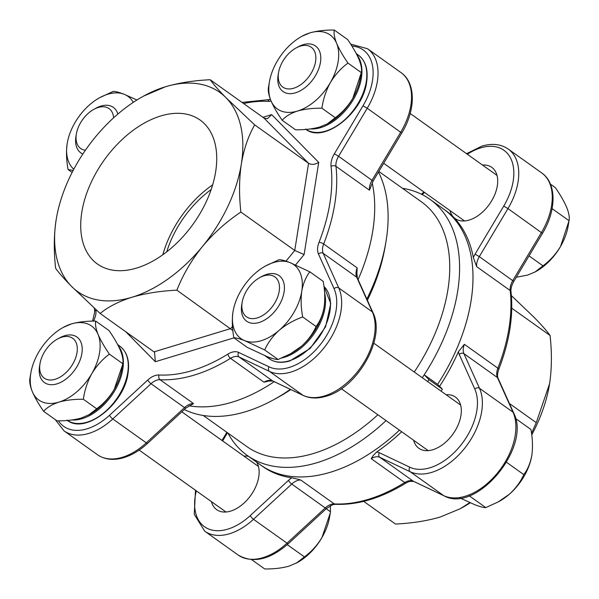 <?xml version="1.0" encoding="UTF-8"?>
<svg xmlns="http://www.w3.org/2000/svg" width="599" height="599" viewBox="0 0 599 599"><rect width="100%" height="100%" fill="white"/><g stroke="black" fill="none" stroke-linecap="round" stroke-linejoin="round"><path stroke-width="0.9" d="M378.478 172.055A157.305 97.495 125.5 0 1 386.198 240.259A157.305 97.495 125.5 0 1 385.823 242.535L385.015 247.23A150.312 93.159 125.5 0 1 367.382 300.256M290.807 389.56A150.312 93.159 125.5 0 1 277.958 397.384L273.788 399.675A157.305 97.495 125.5 0 1 184.275 409.551M385.823 242.535A157.305 97.495 125.5 0 1 366.858 299.081M290.365 389.35A157.305 97.495 125.5 0 1 273.788 399.675M378.83 171.456L421.382 201.796A150.312 93.159 125.5 0 1 447.917 289.646A150.312 93.159 125.5 0 1 414.276 372.031M377.872 414.77A150.312 93.159 125.5 0 1 246.863 446.577L203.256 415.481M386.056 420.603A157.305 97.495 125.5 0 1 247.267 455.45A157.305 97.495 125.5 0 1 227.927 433.077M402.446 188.296A157.305 97.495 125.5 0 1 429.91 199.287A157.305 97.495 125.5 0 1 457.681 291.219A157.305 97.495 125.5 0 1 424.212 374.802A157.305 97.495 125.5 0 1 422.273 377.737M442.369 389.185L428.966 379.631L424.212 374.802L437.614 384.356A157.305 97.495 -54.5 0 0 443.312 208.841A157.305 97.495 125.5 0 1 471.076 300.78A157.305 97.495 125.5 0 1 437.614 384.356L442.369 389.185A167.982 104.114 125.5 0 1 441.074 391.14M372.174 182.77A157.305 97.495 125.5 0 1 372.795 230.705A157.305 97.495 125.5 0 1 358.097 279.591A157.305 97.495 125.5 0 0 372.174 182.77M274.207 381.683A157.305 97.495 125.5 0 1 188.902 405.77A157.305 97.495 125.5 0 0 232.285 402.139A157.305 97.495 125.5 0 0 274.207 381.683M399.458 430.157A157.305 97.495 125.5 0 1 260.67 465.011A157.305 97.495 -54.5 0 0 330.566 472.207A157.305 97.495 -54.5 0 0 399.458 430.157M428.966 379.631A167.982 104.114 125.5 0 1 427.671 381.585M296.468 478.863L300.773 480.031A13.979 8.663 -54.5 0 0 297.725 480.443A13.979 8.663 -54.5 0 0 291.743 484.059L253.504 519.296A55.932 34.667 125.5 0 1 204.708 531.178L238.215 555.071A55.932 34.667 -54.5 0 0 287.011 543.188L253.504 519.296A3.497 0.876 -132.7 0 1 250.255 515.604L288.486 480.361A17.476 10.834 125.5 0 1 291.795 477.807L296.468 478.863M288.486 480.361A3.497 0.876 -132.7 0 0 291.743 484.059L325.242 507.945A3.497 0.876 47.3 0 0 326.597 508.409L288.359 543.652A3.497 0.876 47.3 0 1 287.011 543.188L325.242 507.945A13.979 8.663 125.5 0 1 331.232 504.336A13.979 8.663 125.5 0 1 334.279 503.924A157.305 97.495 -54.5 0 0 368.535 499.281A157.305 97.495 -54.5 0 0 404.714 482.539L371.208 458.654L373.17 455.584L376.614 452.058A157.305 97.495 -54.5 0 0 401.689 431.752M413.617 440.258A31.462 19.497 -54.5 0 0 418.866 448.292A31.462 19.497 -54.5 0 0 432.845 449.729A31.462 19.497 -54.5 0 0 458.168 424.841A31.462 19.497 -54.5 0 0 455.39 397.055A31.462 19.497 -54.5 0 0 446.09 394.719M449.999 210.578A31.462 19.497 -54.5 0 0 455.24 218.605A31.462 19.497 -54.5 0 0 469.219 220.05A31.462 19.497 -54.5 0 0 494.549 195.162A31.462 19.497 -54.5 0 0 491.772 167.376A31.462 19.497 -54.5 0 0 482.465 165.032M211.44 501.633A31.462 19.497 -54.5 0 0 216.681 509.659A31.462 19.497 -54.5 0 0 230.66 511.104A31.462 19.497 -54.5 0 0 254.29 489.757A31.462 19.497 -54.5 0 0 256.634 462.129M248.592 456.401A31.462 19.497 -54.5 0 0 243.905 456.086M247.267 455.45L262.909 466.599A157.305 97.495 -54.5 0 0 291.795 477.807M511.366 295.607L534.256 317.492C541.788 325.19 547.059 331.187 550.062 335.485L511.748 308.171M550.062 335.485C551.993 352.489 551.836 368.55 549.597 383.659L536.255 422.654L509.427 403.524M536.255 422.654L531.523 433.324M469.803 502.606L460.137 508.768L440.31 516.997C426.96 520.905 412.022 523.256 395.505 524.05L363.683 501.363M439.584 386.355A157.305 97.495 -54.5 0 0 458.437 351.65L464.382 344.32A13.979 8.663 -54.5 0 0 463.94 353.68L479.507 388.302A55.932 34.667 125.5 0 1 463.536 449.647A55.932 34.667 125.5 0 1 410.188 471.742L379.818 457.322A13.979 8.663 -54.5 0 0 374.427 457.164A13.979 8.663 -54.5 0 0 371.208 458.654M300.773 480.031L334.279 503.924A3.497 2.553 92.9 0 0 335.335 504.306C357.895 505.219 381.526 498.076 406.234 482.876A3.497 1.535 58.2 0 1 404.714 482.539A13.979 8.663 125.5 0 1 407.934 481.057A13.979 8.663 125.5 0 1 413.317 481.214L443.687 495.628A55.932 34.667 -54.5 0 0 497.043 473.539A55.932 34.667 -54.5 0 0 513.014 412.194L497.447 377.572A13.979 8.663 125.5 0 1 497.889 368.205A157.305 97.495 -54.5 0 0 510.191 290.537L476.684 266.652L473.337 257.592A157.305 97.495 -54.5 0 0 445.544 210.436L429.91 199.287M470.282 502.816A122.346 75.826 125.5 0 1 462.166 507.653L460.137 508.768M549.597 383.659A122.346 75.826 125.5 0 1 549.305 385.434A122.346 75.826 125.5 0 1 531.732 434.889M136.684 268.045A88.42 54.801 -54.5 0 0 207.456 199.025A88.42 54.801 -54.5 0 0 201.092 120.781A88.42 54.801 -54.5 0 0 160.772 115.959A88.42 54.801 -54.5 0 0 89.199 186.836A88.42 54.801 -54.5 0 0 98.468 264.728A88.42 54.801 -54.5 0 0 136.684 268.045M193.552 403.591L185.87 408.084L147.639 443.32A3.497 0.876 47.3 0 1 146.291 442.856L184.522 407.612A13.979 8.663 125.5 0 1 193.552 403.591L160.045 379.706A13.979 8.663 -54.5 0 0 151.015 383.727L184.522 407.612A3.497 0.876 47.3 0 0 185.87 408.084M240.888 212.061C238.956 195.057 239.113 178.996 241.352 163.886C243.883 148.934 248.33 135.936 254.695 124.892L226.003 97.719C218.47 90.022 213.199 84.025 210.197 79.727C193.732 80.513 178.794 82.864 165.391 86.78A122.346 75.826 -54.5 0 0 143.535 96.125A122.346 75.826 -54.5 0 0 95.016 137.478A122.346 75.826 -54.5 0 0 56.396 218.343A122.346 75.826 -54.5 0 0 56.104 220.118C53.865 235.227 53.708 251.288 55.64 268.292C58.635 272.582 63.898 278.58 71.446 286.285L100.138 313.464C108.344 306.748 118.991 301.334 132.057 297.224C145.467 293.308 160.397 290.957 176.87 290.171C182.987 274.686 191.515 260.138 202.432 246.526C213.633 233.146 226.452 221.66 240.888 212.061L294.753 250.472L304.12 254.538L295.577 264.96M254.695 124.892L308.56 163.302C311.615 164.965 314.999 164.658 318.713 162.389L304.12 254.538M210.197 79.727L264.069 118.13L267.521 118.669L271.676 114.641L318.713 162.389M56.104 220.118A122.346 75.826 -54.5 0 0 71.446 286.285A122.346 75.826 -54.5 0 0 132.057 297.224A122.346 75.826 -54.5 0 0 202.432 246.526A122.346 75.826 -54.5 0 0 241.352 163.886A122.346 75.826 -54.5 0 0 226.003 97.719A122.346 75.826 -54.5 0 0 165.391 86.78L143.535 96.125M100.138 313.464L154.003 351.868L230.735 328.574L232.487 326.44M176.87 290.171L232.854 330.558M373.087 181.093L369.471 190.205A13.979 8.663 125.5 0 1 372.099 180.179L400.753 132.132A55.932 34.667 -54.5 0 0 400.993 72.599L367.487 48.714A55.932 34.667 125.5 0 1 367.247 108.247L401.742 133.053L373.087 181.093L338.592 156.287A13.979 8.663 -54.5 0 0 335.964 166.32L369.471 190.205M357.169 267.873L356.892 273.444L357.401 278.056L372.967 312.678A3.497 2.576 -24.2 0 0 372.286 311.862L356.727 277.24A13.979 8.663 125.5 0 1 357.169 267.873L323.662 243.988A13.979 8.663 -54.5 0 0 323.22 253.347L356.727 277.24A3.497 2.576 -24.2 0 1 357.401 278.056M272.919 381.069L268.764 381.039L263.994 382.207A13.979 8.663 125.5 0 1 272.597 380.882L302.967 395.295A55.932 34.667 -54.5 0 0 324.523 395.924A55.932 34.667 -54.5 0 0 365.315 360.201A55.932 34.667 -54.5 0 0 372.286 311.862L338.779 287.969A55.932 34.667 125.5 0 1 331.809 336.316A55.932 34.667 125.5 0 1 291.024 372.039A55.932 34.667 125.5 0 1 269.46 371.41L302.967 395.295A3.497 2.725 115.4 0 0 303.289 395.49L272.919 381.069A3.497 2.725 115.4 0 1 272.597 380.882L239.091 356.989A13.979 8.663 -54.5 0 0 230.488 358.322A157.305 97.495 125.5 0 1 194.308 375.064A157.305 97.495 125.5 0 1 160.045 379.706A3.497 2.553 92.9 0 1 159.049 375.004A153.808 95.331 -54.5 0 0 192.549 370.467A153.808 95.331 -54.5 0 0 227.927 354.091A3.497 1.535 58.2 0 0 230.488 358.322L263.994 382.207M233.917 337.873L155.328 361.729L154.579 352.362L154.003 351.868M211.155 189.546A80.446 49.859 -54.5 0 0 166.754 251.82M212.652 184.859A84.856 52.592 -54.5 0 0 162.808 254.77M113.63 117.801A24.469 15.162 -54.5 0 0 98.191 107.506A24.469 15.162 -54.5 0 0 93.818 109.377A24.469 15.162 -54.5 0 0 76.395 133.817A24.469 15.162 -54.5 0 0 85.387 150.244M82.834 154.033A27.966 17.334 125.5 0 1 80.858 152.91A27.966 17.334 125.5 0 1 75.991 136.16L76.395 133.817M93.818 109.377L95.907 108.224A27.966 17.334 125.5 0 1 100.902 106.09A27.966 17.334 125.5 0 1 113.331 107.371A27.966 17.334 125.5 0 1 117.861 114.057M73.175 170.393L68.076 169.539C66.384 160.457 66.077 151.869 67.155 143.767A45.442 28.168 125.5 0 0 73.789 169.232M72.127 172.422L68.076 169.539M133.292 102.354A45.442 28.168 -54.5 0 0 124.12 94.26A45.442 28.168 -54.5 0 0 99.636 97.719L113.204 91.4C115.195 91.288 118.834 92.239 124.12 94.26L136.931 100.003M99.636 97.719A45.442 28.168 -54.5 0 0 89.723 104.705A45.442 28.168 -54.5 0 0 67.268 143.109A45.442 28.168 -54.5 0 0 67.155 143.767M269.34 82.4A45.442 28.168 -54.5 0 0 270.86 100.542C268.629 94.859 267.843 90.419 268.509 87.214L269.453 81.741A45.442 28.168 -54.5 0 0 269.34 82.4M269.453 81.741A45.442 28.168 -54.5 0 1 277.045 61.457A45.442 28.168 125.5 0 1 301.814 36.344L309.938 32.87C317.141 30.871 325.264 29.928 334.287 30.047L347.645 39.564C352.579 46.715 356.353 53.289 358.973 59.294C361.204 64.977 361.983 69.417 361.317 72.621L352.781 98.378C348.034 106.18 342.194 112.627 335.26 117.733L327.256 123.903L319.896 126.966C312.7 128.965 304.584 129.908 295.539 129.788L282.181 120.272C277.247 113.121 273.473 106.547 270.86 100.542A45.442 28.168 -54.5 0 0 297.553 111.04C290.725 113.293 285.603 116.371 282.181 120.272M334.287 30.047C333.613 33.192 334.392 37.632 336.638 43.368C339.206 49.298 342.98 55.872 347.967 63.097C341.101 68.121 335.26 74.568 330.446 82.452C326.043 90.494 323.198 99.082 321.91 108.209C312.88 108.09 304.764 109.033 297.553 111.04A45.442 28.168 -54.5 0 0 330.446 82.452A45.442 28.168 -54.5 0 0 336.638 43.368A45.442 28.168 -54.5 0 0 309.938 32.87A45.442 28.168 125.5 0 0 301.814 36.344M361.317 72.621L347.967 63.097M335.26 117.733L321.91 108.209M361.13 73.714L360.373 78.095A45.442 28.168 125.5 0 1 352.781 98.378A45.442 28.168 125.5 0 1 328.012 123.491L327.256 123.903M265.439 266.031L279.007 259.711C280.998 259.599 284.637 260.55 289.931 262.572A45.442 28.168 -54.5 0 0 273.556 262.557A45.442 28.168 -54.5 0 0 265.439 266.031A45.442 28.168 -54.5 0 0 255.526 273.017A45.442 28.168 -54.5 0 0 233.071 311.42A45.442 28.168 -54.5 0 0 232.966 312.079A45.442 28.168 -54.5 0 0 244.804 340.704C239.563 338.697 235.924 337.746 233.88 337.851C232.187 328.784 231.88 320.195 232.966 312.079M289.931 262.572L309.833 271.834C305.902 276.903 303.214 283.357 301.769 291.196C300.691 299.305 300.99 307.893 302.69 316.961C293.967 320.098 286.142 324.531 279.209 330.266C272.71 336.181 267.88 342.748 264.713 349.966L244.804 340.704A45.442 28.168 -54.5 0 0 279.209 330.266A45.442 28.168 -54.5 0 0 301.769 291.196A45.442 28.168 125.5 0 0 289.931 262.572M302.69 316.961L316.04 326.485C319.971 321.431 322.659 314.977 324.104 307.122A45.442 28.168 125.5 0 1 323.999 307.781L324.104 307.122C325.19 299.028 324.883 290.44 323.19 281.358L309.833 271.834M316.04 326.485C312.94 333.621 308.103 340.195 301.544 346.192L290.448 353.829L278.063 359.49L264.713 349.966M278.063 359.49C276.072 359.602 272.433 358.651 267.139 356.63L247.237 347.368L233.88 337.851M323.999 307.781L323.999 307.774A45.442 28.168 125.5 0 1 301.544 346.192A45.442 28.168 125.5 0 1 291.631 353.178L290.448 353.829M99.584 352.564A45.442 28.168 -54.5 0 0 98.071 334.429C100.647 340.352 104.421 346.926 109.4 354.151C102.534 359.175 96.701 365.63 91.879 373.506C87.476 381.556 84.631 390.136 83.351 399.263C74.306 399.151 66.19 400.095 58.994 402.094C52.15 404.355 47.021 407.432 43.622 411.326C38.688 404.175 34.907 397.601 32.294 391.596C30.062 385.913 29.284 381.473 29.95 378.269L30.886 372.795A45.442 28.168 -54.5 0 0 32.294 391.596A45.442 28.168 -54.5 0 0 58.994 402.094A45.442 28.168 125.5 0 0 91.879 373.506A45.442 28.168 -54.5 0 0 99.584 352.564M95.728 321.101C95.046 324.246 95.833 328.686 98.071 334.429A45.442 28.168 -54.5 0 0 71.371 323.932A45.442 28.168 -54.5 0 0 63.254 327.398L71.371 323.932C78.566 321.925 86.683 320.989 95.728 321.101L109.078 330.626C114.02 337.769 117.793 344.343 120.406 350.348C122.638 356.031 123.416 360.478 122.75 363.675L121.814 369.149A45.442 28.168 125.5 0 1 114.222 389.432C109.475 397.234 103.634 403.681 96.701 408.788L83.351 399.263M122.57 364.769L114.222 389.432A45.442 28.168 125.5 0 1 89.446 414.545L81.329 418.02C74.126 420.019 66.002 420.962 56.972 420.842L43.622 411.326M122.75 363.675L109.4 354.151M96.701 408.788L88.697 414.965M63.254 327.398A45.442 28.168 -54.5 0 0 38.486 352.512A45.442 28.168 -54.5 0 0 30.886 372.795M315.568 61.555A24.469 15.162 -54.5 0 0 296.003 48.002A24.469 15.162 -54.5 0 0 278.58 72.449A24.469 15.162 -54.5 0 0 278.52 72.801A24.469 15.162 -54.5 0 0 293.712 88.225A24.469 15.162 -54.5 0 0 315.568 61.555M296.003 48.002L298.092 46.857A27.966 17.334 125.5 0 1 315.516 46.003A27.966 17.334 125.5 0 1 320.45 62.341A27.966 17.334 125.5 0 1 304.988 87.686A27.966 17.334 125.5 0 1 283.042 91.542A27.966 17.334 125.5 0 1 278.108 75.197A27.966 17.334 125.5 0 1 278.176 74.793L278.58 72.449M552.106 208.647L569.05 220.732C569.716 217.527 568.938 213.087 566.706 207.404C564.093 201.399 560.312 194.825 555.378 187.674L550.421 184.14M569.05 220.732L560.514 246.488C555.767 254.29 549.927 260.737 543.001 265.836L529.037 255.885M543.001 265.836L534.989 272.013L527.629 275.068L516.293 277.262M568.87 221.825L568.114 226.205A45.442 28.168 125.5 0 1 560.514 246.488A45.442 28.168 125.5 0 1 535.746 271.602L534.989 272.013M257.33 317.904A24.469 15.162 -54.5 0 0 279.194 291.241A24.469 15.162 -54.5 0 0 264.002 275.817A24.469 15.162 -54.5 0 0 259.629 277.689A24.469 15.162 -54.5 0 0 242.198 302.128A24.469 15.162 -54.5 0 0 257.33 317.904M259.629 277.689L261.711 276.536A27.966 17.334 125.5 0 1 266.712 274.402A27.966 17.334 125.5 0 1 279.134 275.682A27.966 17.334 125.5 0 1 281.605 300.384A27.966 17.334 125.5 0 1 259.09 322.502A27.966 17.334 125.5 0 1 246.668 321.221A27.966 17.334 125.5 0 1 241.794 304.472L242.198 302.128M506.537 462.301L523.773 474.588C527.712 469.534 530.4 463.079 531.845 455.233A45.442 28.168 125.5 0 1 531.732 455.891L531.845 455.233C532.923 447.131 532.616 438.543 530.924 429.461L515.574 418.514M523.773 474.588C520.673 481.731 515.836 488.297 509.277 494.295L498.181 501.932L485.796 507.6L469.212 495.77M485.796 507.6C483.805 507.712 480.166 506.761 474.88 504.74L460.099 498.039M531.732 455.891L531.732 455.884A45.442 28.168 125.5 0 1 509.277 494.295A45.442 28.168 125.5 0 1 499.364 501.281L498.181 501.932M39.961 363.855A24.469 15.162 -54.5 0 0 55.145 379.279A24.469 15.162 -54.5 0 0 77.009 352.609A24.469 15.162 -54.5 0 0 57.444 339.056A24.469 15.162 -54.5 0 0 40.013 363.503A24.469 15.162 -54.5 0 0 39.961 363.855M57.444 339.056L59.526 337.911A27.966 17.334 125.5 0 1 76.949 337.057A27.966 17.334 125.5 0 1 81.883 353.403A27.966 17.334 125.5 0 1 66.429 378.74A27.966 17.334 125.5 0 1 44.483 382.596A27.966 17.334 125.5 0 1 39.541 366.251A27.966 17.334 125.5 0 1 39.609 365.847L40.013 363.503M330.341 505.683L330.491 511.786L329.547 517.259A45.442 28.168 125.5 0 1 321.955 537.543C317.208 545.345 311.368 551.791 304.434 556.898L287.258 544.648M330.304 512.879L321.955 537.543A45.442 28.168 125.5 0 1 297.186 562.656L289.062 566.13C281.859 568.129 273.736 569.072 264.713 568.953L251.647 559.646M330.491 511.786L326.23 508.746M304.434 556.898L296.43 563.067M464.382 344.32L497.889 368.205A3.497 1.033 21.3 0 1 498.75 369.381C509.487 341.625 513.568 315.755 510.992 291.773A3.497 2.261 -6.5 0 0 510.191 290.537A13.979 8.663 125.5 0 1 512.819 280.512L541.474 232.464A55.932 34.667 -54.5 0 0 541.713 172.931L508.207 149.039A55.932 34.667 125.5 0 1 507.967 208.579L503.722 206.108A52.435 32.496 -54.5 0 0 511.606 160.382A52.435 32.496 -54.5 0 0 480.653 147.893A52.435 32.496 -54.5 0 0 467.355 154.257M406.234 482.876L409.424 481.394L413.647 481.401A3.497 2.725 115.4 0 1 413.317 481.214L379.818 457.322A3.497 2.725 -64.6 0 1 379.407 452.762L409.776 467.183A52.435 32.496 -54.5 0 0 459.792 446.472A52.435 32.496 -54.5 0 0 474.76 388.961L459.201 354.338A17.476 10.834 125.5 0 1 458.437 351.65M376.614 452.058A17.476 10.834 125.5 0 1 379.407 452.762M473.337 257.592A17.476 10.834 125.5 0 1 475.067 254.156L479.312 256.619L507.967 208.579L542.462 233.378L513.807 281.425L479.312 256.619A13.979 8.663 -54.5 0 0 476.684 266.652M227.493 432.763L222.626 440.916M196.33 490.858A52.435 32.496 -54.5 0 0 207.838 528.662A52.435 32.496 -54.5 0 0 250.255 515.604M474.76 388.961A3.497 2.576 155.8 0 1 479.507 388.302L513.014 412.194A3.497 2.576 -24.2 0 1 513.687 413.011L498.128 378.381A3.497 2.576 -24.2 0 0 497.447 377.572L463.94 353.68A3.497 2.576 155.8 0 0 459.201 354.338M413.647 481.401L444.016 495.815A3.497 2.725 115.4 0 1 443.687 495.628L410.188 471.742A3.497 2.725 -64.6 0 1 409.776 467.183M475.067 254.156L503.722 206.108M424.564 192.436L422.205 194.615M122.338 457.299A55.932 34.667 -54.5 0 0 146.291 442.856L112.784 418.963A55.932 34.667 125.5 0 1 88.839 433.406A55.932 34.667 125.5 0 1 63.988 430.846L97.495 454.738A55.932 34.667 -54.5 0 0 122.338 457.299M227.927 354.091A17.476 10.834 125.5 0 1 238.679 352.429L269.048 366.85A52.435 32.496 -54.5 0 0 289.265 367.434A52.435 32.496 -54.5 0 0 327.503 333.95A52.435 32.496 -54.5 0 0 334.04 288.628L318.473 254.006A17.476 10.834 125.5 0 1 319.027 242.296A153.808 95.331 -54.5 0 0 331.06 166.357A17.476 10.834 125.5 0 1 334.347 153.823L363.001 105.776A52.435 32.496 -54.5 0 0 351.875 46.048M318.473 254.006A3.497 2.576 155.8 0 1 323.22 253.347L338.779 287.969A3.497 2.576 155.8 0 0 334.04 288.628M58.455 420.835A52.435 32.496 -54.5 0 0 87.08 428.809A52.435 32.496 -54.5 0 0 109.527 415.272A3.497 0.876 47.3 0 0 112.784 418.963L151.015 383.727A3.497 0.876 47.3 0 1 147.766 380.028A17.476 10.834 125.5 0 1 159.049 375.004M286.008 261.149L294.753 250.472L308.56 163.302L264.069 118.13M271.07 101.044A17.476 10.834 125.5 0 1 267.955 101.373A153.808 95.331 -54.5 0 0 243.583 103.53M95.9 309.608A153.808 95.331 -54.5 0 0 95.945 310.012A17.476 10.834 125.5 0 1 93.459 321.124M109.527 415.272L147.766 380.028M262.901 117.307L271.676 114.641M155.328 361.729L125.805 331.764M331.06 166.357A3.497 2.261 173.5 0 1 335.964 166.32A157.305 97.495 125.5 0 1 323.662 243.988A3.497 1.033 -158.7 0 0 319.027 242.296M269.048 366.85A3.497 2.725 115.4 0 0 269.46 371.41L239.091 356.989A3.497 2.725 115.4 0 1 238.679 352.429M363.001 105.776L367.247 108.247L338.592 156.287L334.347 153.823M242.018 102.414L270.366 99.471A3.497 2.553 92.9 0 0 267.955 101.373M95.945 310.012A3.497 2.261 173.5 0 0 94.709 312.004L92.568 321.139M306.052 129.391A45.442 28.168 -54.5 0 0 341.565 122.451A45.442 28.168 -54.5 0 0 366.296 81.576A45.442 28.168 -54.5 0 0 358.269 55.018C365.592 60.656 368.378 69.686 366.618 82.115C362.972 113.204 323.43 143.992 305.512 129.025M356.959 54.936A45.442 28.168 125.5 0 1 361.377 78.072A45.442 28.168 125.5 0 1 310.529 128.92M323.947 286.404L330.76 303.596L325.564 326.859L310.207 348.401L289.916 360.92C281.717 363.331 274.784 362.597 269.131 358.704A45.442 28.168 -54.5 0 0 289.324 360.785A45.442 28.168 -54.5 0 0 325.055 326.747A45.442 28.168 -54.5 0 0 323.947 286.419M324.598 292.978A45.442 28.168 125.5 0 1 284.405 357.281A45.442 28.168 125.5 0 1 281.889 357.947M272.036 358.359A45.442 28.168 125.5 0 1 265.147 355.828M67.485 420.446A45.442 28.168 -54.5 0 0 102.998 413.505A45.442 28.168 -54.5 0 0 127.729 372.63A45.442 28.168 -54.5 0 0 119.71 346.072L117.689 344.635M118.392 345.997A45.442 28.168 125.5 0 1 122.817 369.134A45.442 28.168 125.5 0 1 71.97 419.974M508.207 149.039C500.869 144.067 492.086 143.101 481.866 146.141L466.546 153.681M541.713 172.931C556.845 183.264 556.478 210.526 542.462 233.378M326.597 508.409L332.722 504.672L335.335 504.306M288.359 543.652C269.79 559.84 253.078 563.644 238.215 555.071M444.016 495.815C476.31 514.002 531.725 446.981 513.687 413.011M498.128 378.381C497.155 376.457 497.365 373.454 498.75 369.381M510.992 291.773C510.648 288.83 511.591 285.386 513.807 281.425M423.89 191.957L421.426 194.226M195.514 490.281L194.256 514.346L204.708 531.178M226.871 432.321L222.004 440.475M97.495 454.738C104.832 459.71 113.615 460.676 123.836 457.636C132.094 455.068 140.031 450.291 147.639 443.32M303.289 395.49C309.997 398.552 317.575 398.807 326.021 396.261C357.438 388.055 386.026 338.113 372.967 312.678M94.335 308.171L94.709 312.004M350.647 44.116L367.487 48.714M55.28 419.637L63.988 430.846M401.742 133.053C415.751 110.194 416.125 82.932 400.993 72.599M358.269 55.018L356.248 53.581M269.131 358.704L264.998 355.761M66.946 420.079C84.863 435.046 124.405 404.265 128.051 373.177C129.818 360.74 127.033 351.71 119.71 346.072M410.188 113.496L497.013 175.402M383.697 163.302L464.547 220.949M373.806 343.182L460.638 405.089M341.34 388.721L428.165 450.628M139.155 450.096L225.98 512.003M181.811 411.82L258.454 466.464"/></g></svg>
